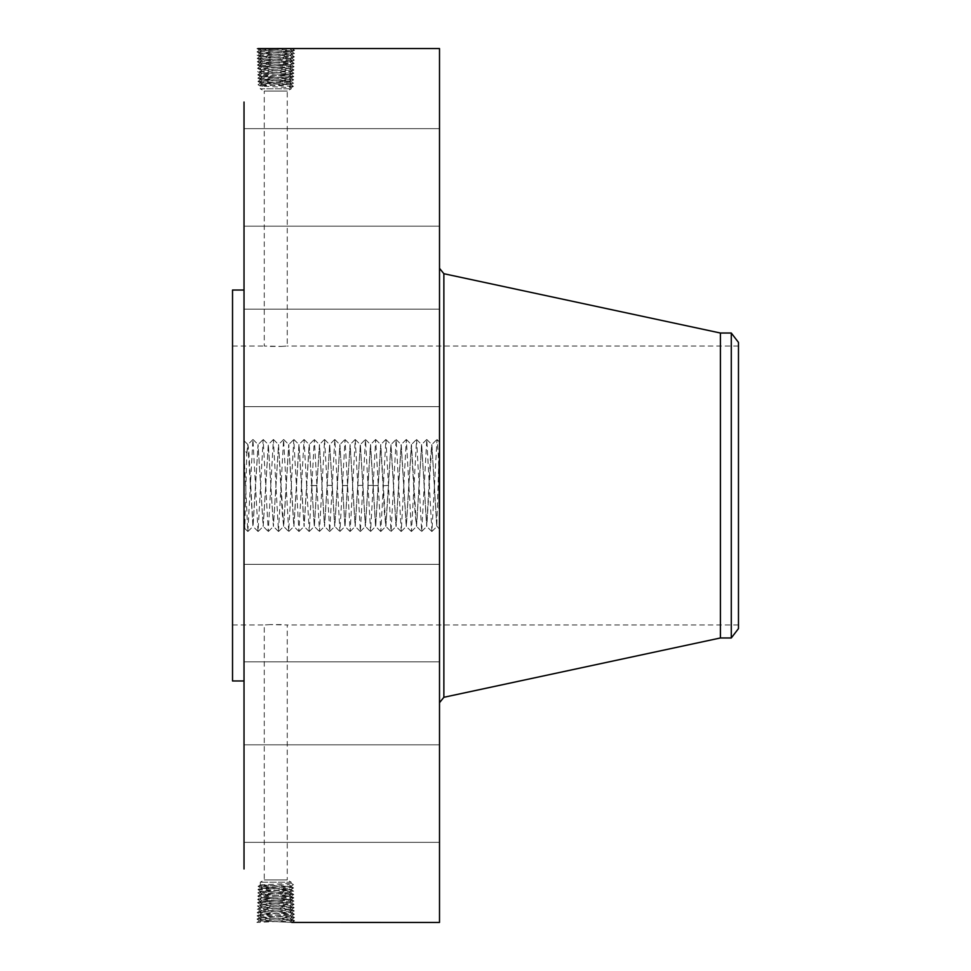 <?xml version="1.0" encoding="UTF-8"?>
<svg xmlns="http://www.w3.org/2000/svg" width="971" height="971" viewBox="0 0 971 971"><rect width="100%" height="100%" fill="white"/><g stroke="black" fill="none" stroke-linecap="round" stroke-linejoin="round"><path stroke-width="0.73" stroke-dasharray="4.86 3.64" d="M439.511 48.55L439.511 922.45M244.024 102.04L244.024 868.96M291.834 922.438L259.548 920.86L256.902 922.414L294.565 920.763L257.012 919.124L294.468 917.486L257.109 915.835L294.359 914.197L257.218 912.558L294.262 910.907L257.315 909.269L294.152 907.63L257.424 905.979L294.055 904.341L257.521 902.702L293.958 901.052L257.631 899.413L293.849 897.774L291.203 896.209L285.086 895.687L291.227 896.172L260.252 897.811L291.336 899.449L260.143 901.1L291.421 902.763L260.034 904.462L291.543 906.101L259.937 907.739L291.64 909.39L259.827 911.029L291.749 912.667L259.73 914.318L291.846 915.956L259.633 917.595L291.955 919.246L261.515 920.617L259.524 920.884L256.902 922.414L257.958 922.414M244.024 506.461L244.024 450.204L244.024 506.461M246.792 452.717L247.896 444.572L244.024 440.725L244.024 450.204L246.792 452.717L244.813 528.442L244.024 510.455M244.024 334.51L244.024 406.643L244.024 334.51M244.024 657.051L244.024 290.026L244.024 657.051M244.024 224.204L244.024 128.67L244.024 224.204M244.024 220.211L244.024 128.67L244.024 220.211M244.024 371.614L244.024 309.13L244.024 371.614M244.024 589.737L244.024 661.87L244.024 589.737M244.024 746.796L244.024 842.33L244.024 746.796M244.024 750.789L244.024 842.33L244.024 750.789M244.024 599.386L244.024 661.87L244.024 599.386M259.5 48.635L292.053 48.55L259.548 50.164L257.012 51.876L294.468 53.514L257.109 55.165L294.359 56.803L257.218 58.442L294.262 60.093L291.616 61.646L259.827 59.971L291.749 58.333L259.73 56.682L291.846 55.044L259.633 53.405L291.955 51.754L259.524 50.116L291.834 48.562M439.511 528.625L439.511 441.781L439.511 529.219L436.744 525.979L439.511 529.219M439.511 334.51L439.511 406.643L439.511 334.51M439.511 676.095L439.511 268.312L439.511 676.095M439.511 224.204L439.511 128.67L439.511 224.204M439.511 220.211L439.511 128.67L439.511 220.211M439.511 371.614L439.511 309.13L439.511 371.614M439.511 589.737L439.511 661.87L439.511 589.737M439.511 746.796L439.511 842.33L439.511 746.796M439.511 750.789L439.511 842.33L439.511 750.789M439.511 599.386L439.511 661.87L439.511 599.386M439.511 462.499L439.511 508.501L439.511 462.499L438.819 462.499L438.819 508.501L438.819 462.499M289.334 895.978L293.849 897.774L291.312 899.486L293.849 897.774L291.227 896.245L260.24 897.884L291.336 899.534L260.143 901.173L291.434 902.812L293.958 901.052L291.434 902.739L260.046 904.377L291.543 906.028L259.937 907.667L291.64 909.305L259.84 910.956L291.725 912.619L259.73 914.233L291.822 915.908L259.633 917.522L291.943 919.161L259.524 920.811L292.053 922.45L294.565 920.763L291.931 919.209L294.565 920.763L292.077 922.45M232.53 290.026L232.53 680.974M256.963 48.55L259.548 50.14L256.951 48.55M261.515 50.383L259.221 48.853L294.565 50.237L257.012 51.876L259.524 50.189L291.931 51.803L294.468 53.514L291.943 51.839L259.633 53.478L257.012 51.876L259.633 53.405M292.077 48.55L294.565 50.237L292.053 48.55M438.819 485.512L438.819 473.472L438.819 484.116L439.511 484.104L438.819 484.104L438.819 486.896L438.819 484.104L438.819 486.896L438.819 484.104L439.511 485.755L439.511 484.42L438.819 485.512L439.511 485.512L438.261 453.542L437.011 439.535L431.901 531.465L426.791 439.535L421.681 531.465L416.571 439.535L411.461 531.465L406.351 439.535L401.241 531.465L396.132 439.535L391.022 531.465L385.912 439.535L380.802 531.465L375.692 439.535L370.582 531.465L365.472 439.535L360.362 531.465L355.252 439.535L350.143 531.465L345.033 439.535L339.923 531.465L334.813 439.535L329.703 531.465L324.593 439.535L319.471 531.465L314.361 439.535L309.251 531.465L306.642 485.5L311.703 485.306L314.361 526.464L319.471 444.536L324.581 526.464L329.691 444.536L334.801 526.464L339.911 444.536L345.021 526.464L350.13 444.536L355.24 526.464L360.35 444.536L365.46 526.464L370.57 444.536L375.68 526.464L380.79 444.536L385.827 526.428L390.912 444.536L396.022 526.464L401.132 444.536L406.242 526.464L411.352 444.536L415.187 514.581L416.559 526.464L421.669 444.536L426.779 526.464L431.828 444.572L436.744 526.27L439.511 441.781M439.511 508.501L438.819 508.501M259.524 920.811L257.012 919.124L259.524 920.884M247.896 444.572L252.946 526.464L258.055 444.536L263.19 526.428L268.299 444.572L273.409 526.428L278.519 444.572L283.629 526.428L288.715 444.536L293.825 526.464L298.934 444.536L304.044 526.464L309.154 444.536L311.703 485.306M246.792 454.173L247.86 444.572L248.794 450.253L253.03 526.464L258.08 444.572L263.165 526.464L268.336 444.572L273.385 526.464L278.556 444.572L282.33 514.581L283.702 526.464L288.812 444.536L293.922 526.464L299.032 444.536L304.141 526.464L309.251 444.536L314.288 526.428L319.435 444.572L324.484 526.464L329.655 444.572L334.704 526.464L339.874 444.572L344.923 526.464L350.094 444.572L355.143 526.464L360.314 444.572L365.363 526.464L370.473 444.536L375.583 526.464L380.693 444.536L384.528 514.581L385.9 526.464L391.01 444.536L396.119 526.464L401.229 444.536L406.339 526.464L411.449 444.536L416.498 526.428L421.572 444.536L426.682 526.464L430.517 456.419L431.889 444.536L436.744 525.979M232.53 607.907L232.53 346.016L232.53 607.907M291.931 51.791L294.565 50.237L291.931 51.791M720.409 333.029L720.409 637.971M438.819 467.379L438.819 503.621L438.819 467.379L439.511 467.379L439.511 503.621L439.511 467.379M438.819 504.665L438.819 507.457L438.819 504.665L439.511 504.665L439.511 507.457L439.511 504.665M438.819 498.645L438.819 501.437L438.819 498.645L438.819 501.437L438.819 498.645L439.511 498.645L439.511 501.437L439.511 498.645L438.819 498.645M438.819 466.335L438.819 463.543L438.819 466.335L439.511 466.335L439.511 463.543L439.511 466.335M438.819 472.355L438.819 469.563L438.819 472.355L438.819 469.563L438.819 472.355L439.511 472.355L439.511 469.563L439.511 472.355L438.819 472.355M291.943 919.161L294.468 917.486L291.955 919.246M738.47 607.907L738.47 346.016L738.47 607.907M270.254 346.392L281.274 346.392L264.27 346.016L264.27 91.08L287.258 91.08L264.27 91.08L260.313 88.798L291.215 88.798L260.313 88.798L260.313 86.055L291.215 84.441L260.313 82.826L291.215 81.212L260.313 79.61L291.215 77.996L260.313 76.381L291.227 74.828L260.264 73.165L257.728 74.876L293.752 76.515L257.837 78.153L293.643 79.804L257.934 81.443L260.337 82.863L257.934 81.443L293.545 83.081L291.191 84.477L293.545 83.081L258.043 84.732L260.337 86.079L258.043 84.732L293.436 86.37L291.215 87.669L288.933 86.37L291.191 84.853L293.424 86.346L288.933 86.37M281.274 346.392L287.258 346.016L287.258 91.08L291.215 88.798L291.215 87.669L260.313 86.055M281.274 624.608L270.254 624.608L287.258 624.984L287.258 879.92L264.27 879.92L287.258 879.92L291.215 882.202L260.313 882.202L291.215 882.202L291.215 883.331L288.933 884.63L291.191 886.147L293.436 884.63L291.215 883.331L260.313 884.945L291.215 886.559L260.313 888.174L291.215 889.788L260.313 891.39L291.215 893.004L260.313 894.619L283.204 895.687M270.254 624.608L264.27 624.984L264.27 879.92L260.313 882.202L260.313 884.945L258.043 886.268L260.313 884.945M731.284 333.029L731.284 637.971M439.511 503.621L438.819 503.621M439.511 486.896L438.819 486.896L438.819 484.42L438.819 487.794L439.511 486.896L439.511 487.794L439.511 486.435L439.511 496.861L439.511 485.718L439.511 487.794L439.511 486.799L438.819 486.92M439.511 507.457L438.819 507.457M439.511 501.437L438.819 501.437L439.511 501.437L439.511 498.645L439.511 501.437M439.511 463.543L438.819 463.543M439.511 469.563L438.819 469.563L439.511 469.563L439.511 472.355L439.511 469.563M259.658 917.571L257.012 919.124L259.658 917.571M738.47 628.601L738.47 342.399M283.204 75.313L291.227 74.755L260.24 73.116L291.336 71.466L260.143 69.827L291.434 68.188L293.958 69.948L291.421 68.237L260.034 66.538L291.543 64.899L259.937 63.261L289.698 61.877L294.262 60.093L257.315 61.731L294.152 63.37L257.424 65.021L294.055 66.659L257.521 68.298L293.958 69.948L257.631 71.587L293.825 73.262L257.728 74.876L260.252 73.189L291.336 71.551L260.143 69.9L291.434 68.261L260.046 66.623L291.543 64.972L259.937 63.333L291.64 61.695L259.84 60.044L291.725 58.381L259.755 56.731L291.822 55.092L259.633 53.478L257.109 55.165L259.645 53.454M439.511 483.461L438.819 483.412M439.511 483.194L438.819 483.17L438.819 475.438L438.819 483.303L439.511 483.194M439.511 482.538L439.511 480.9L439.511 482.538L438.819 482.551L439.511 482.538M439.511 477.441L439.511 482.805L439.511 477.441L438.819 477.429L439.511 477.441M439.511 481.215L438.819 481.203L439.511 481.215M439.511 486.629L438.819 486.629L438.819 496.861L438.819 486.435L439.511 486.677M439.511 490.658L439.511 494.591L439.511 489.797L439.511 492.722L439.511 490.658L438.819 490.658L438.819 492.722L438.819 486.362L438.819 492.431L438.819 490.658L439.511 490.658M439.511 497.625L439.511 496.642L438.819 497.625L438.819 495.611L438.819 497.625M439.511 496.448L439.511 495.817L438.819 496.424L439.511 496.448M439.511 495.696L438.819 495.671L439.511 495.696M439.511 494.263L438.819 494.518L439.511 494.263M439.511 490.416L439.511 486.362L439.511 491.872L439.511 490.416L438.819 490.416L439.511 490.416M291.822 915.932L294.468 917.486L291.822 915.932L294.359 914.197L291.822 915.908M259.645 917.546L257.133 915.859L259.755 914.281L257.23 912.57L259.864 911.004L257.339 909.244L259.961 907.715L257.436 906.004L260.07 904.426L257.521 902.702L260.058 904.414L257.424 905.979L259.937 907.739L257.315 909.269L259.84 910.956L257.218 912.558L259.73 914.318L257.109 915.835L259.633 917.595M439.511 473.472L438.819 473.472M439.511 473.642L438.819 473.642M439.511 473.812L438.819 473.812M439.511 473.969L438.819 473.969M439.511 474.115L438.819 474.115M439.511 474.249L438.819 474.249M439.511 474.382L438.819 474.382M439.511 474.503L438.819 474.503M439.511 474.613L438.819 474.613M439.511 474.71L438.819 474.71M439.511 474.928L438.819 474.965M439.511 475.001L438.819 475.001M439.511 475.05L438.819 475.05M439.511 475.11L438.819 475.11M439.511 475.183L438.819 475.183M439.511 475.256L438.819 475.256M439.511 475.353L438.819 475.353M439.511 475.45L438.819 475.45L439.511 475.438M439.511 475.559L438.819 475.559L439.511 475.535M439.511 475.681L438.819 475.693M439.511 475.814L438.819 475.778L439.511 475.814M439.511 475.972L438.819 475.984M439.511 476.13L438.819 476.13M439.511 476.312L438.819 476.312L439.511 476.312M439.511 476.506L438.819 476.53M439.511 476.712L438.819 476.712L439.511 476.7M439.511 476.943L438.819 476.943L439.511 476.955M439.511 477.174L438.819 477.174M439.511 477.611L438.819 477.611M439.511 477.805L438.819 477.805M439.511 477.999L438.819 477.999M439.511 478.193L438.819 478.193M439.511 478.4L438.819 478.4M439.511 478.29L438.819 478.29M439.511 477.683L438.819 477.671M439.511 477.465L438.819 477.465L439.511 477.489M439.511 477.259L438.819 477.259M439.511 477.064L438.819 477.064M439.511 476.87L438.819 476.87M439.511 476.397L438.819 476.397M439.511 476.276L438.819 476.276M439.511 475.863L438.819 475.863L439.511 475.863M439.511 475.705L438.819 475.741M439.511 475.584L438.819 475.584M439.511 475.499L438.819 475.499L439.511 475.462M439.511 476.664L438.819 476.664M439.511 476.797L438.819 476.797M439.511 477.125L438.819 477.125M439.511 477.295L438.819 477.295M439.511 476.992L438.819 476.992M439.511 481.592L438.819 481.64M439.511 480.402L438.819 480.402M439.511 480.524L438.819 480.524M439.511 480.706L438.819 480.706M439.511 480.888L438.819 480.9M439.511 481.07L438.819 481.07M439.511 481.252L438.819 481.252M439.511 481.422L438.819 481.422L439.511 481.446M439.511 481.847L438.819 481.847L439.511 481.847M439.511 482.041L438.819 482.041L439.511 482.053M439.511 482.223L438.819 482.247M439.511 482.393L438.819 482.393L439.511 482.429M439.511 482.696L438.819 482.696M439.511 482.83L438.819 482.83L439.511 482.805M439.511 482.951L438.819 482.951L439.511 482.963M439.511 483.073L438.819 483.073L439.511 483.06M439.511 483.279L438.819 483.279M439.511 483.376L438.819 483.376M439.511 483.546L438.819 483.546M439.511 483.631L438.819 483.631M439.511 483.704L438.819 483.704M439.511 483.776L438.819 483.776M439.511 483.837L438.819 483.837M439.511 483.898L438.819 483.898M439.511 484.056L438.819 484.056M439.511 484.116L438.819 484.116M439.511 484.177L438.819 484.177M439.511 484.238L438.819 484.238M439.511 484.298L438.819 484.298M439.511 484.359L438.819 484.359M439.511 484.432L438.819 484.432L439.511 484.42M439.511 484.493L438.819 484.493M439.511 484.565L438.819 484.565L439.511 484.602M439.511 484.638L438.819 484.638M439.511 484.699L438.819 484.699L439.511 484.687M439.511 485.998L438.819 485.998L439.511 486.01M439.511 486.143L438.819 486.143L439.511 486.155M439.511 485.888L438.819 485.864M439.511 485.755L438.819 485.755L439.511 485.718M439.511 485.609L438.819 485.609M439.511 485.33L438.819 485.33M439.511 485.184L438.819 485.184M439.511 485.039L438.819 485.039L439.511 484.99M439.511 484.893L438.819 484.893M439.511 484.747L438.819 484.747M439.511 484.832L438.819 484.832M439.511 485.136L438.819 485.136M439.511 485.282L438.819 485.282M439.511 485.427L438.819 485.427M439.511 485.573L438.819 485.573M439.511 483.303L438.819 483.303L439.511 483.303M439.511 482.903L438.819 482.903M439.511 482.745L438.819 482.745L439.511 482.793M439.511 482.284L438.819 482.284M439.511 482.138L438.819 482.138M439.511 481.98L438.819 481.98M439.511 481.81L438.819 481.81M439.511 481.361L438.819 481.361M439.511 481.507L438.819 481.507M439.511 481.652L438.819 481.652M439.511 482.623L438.819 482.623M439.511 483.133L438.819 483.133M439.511 496.861L438.819 496.861L439.511 496.861M439.511 486.435L438.819 486.435L439.511 486.435M439.511 487.794L438.819 487.794L439.511 487.794M439.511 487.491L438.819 487.491M439.511 487.211L438.819 487.211L439.511 487.199M439.511 486.969L438.819 486.932M439.511 486.726L438.819 486.726M439.511 486.52L438.819 486.52L439.511 486.556M439.511 486.337L438.819 486.362M439.511 486.022L438.819 486.022M439.511 485.901L438.819 485.901M439.511 485.803L438.819 485.803M439.511 486.301L438.819 486.301M439.511 486.459L438.819 486.459L439.511 486.483M439.511 486.617L438.819 486.617L439.511 486.617M439.511 486.774L438.819 486.799M439.511 487.126L438.819 487.126M439.511 487.296L438.819 487.296L439.511 487.345M439.511 487.636L438.819 487.636M439.511 487.418L438.819 487.418M439.511 487.248L438.819 487.248M439.511 487.078L438.819 487.078L439.511 487.066M439.511 486.24L438.819 486.24M439.511 491.083L438.819 491.083M439.511 489.797L438.819 489.797L439.511 489.797M439.511 492.103L438.819 492.103M439.511 493.79L438.819 493.79L439.511 493.79M439.511 492.176L438.819 492.176L439.511 492.2M439.511 490.913L438.819 490.913M439.511 491.144L438.819 491.144L439.511 491.144M439.511 491.362L438.819 491.362M439.511 491.557L438.819 491.557M439.511 491.739L438.819 491.739L439.511 491.751M439.511 491.969L438.819 491.969L439.511 492.018M439.511 492.406L438.819 492.406L439.511 492.431M439.511 492.6L438.819 492.6M439.511 492.783L438.819 492.807M439.511 492.965L438.819 492.965M439.511 493.122L438.819 493.122L439.511 493.122M439.511 493.268L438.819 493.268L439.511 493.244M439.511 493.523L438.819 493.523M439.511 493.754L438.819 493.754L439.511 493.766M439.511 493.972L438.819 493.972M439.511 494.19L438.819 494.19L439.511 494.166M439.511 494.397L438.819 494.397L439.511 494.421M439.511 494.591L438.819 494.591M439.511 494.47L438.819 494.47M439.511 494.324L438.819 494.324L439.511 494.3M439.511 494.142L438.819 494.142M439.511 493.936L438.819 493.936M439.511 493.693L438.819 493.693M439.511 493.426L438.819 493.426L439.511 493.438M439.511 492.03L438.819 492.03M439.511 491.217L438.819 491.217M439.511 490.95L438.819 490.95M439.511 490.173L438.819 490.173M439.511 491.714L438.819 491.714M439.511 492.297L438.819 492.297M439.511 492.564L438.819 492.564M439.511 493.037L438.819 493.037M439.511 493.608L438.819 493.608M439.511 493.899L438.819 493.899M439.511 494.033L438.819 494.033M439.511 494.555L438.819 494.518M439.511 494.688L438.819 494.688M439.511 494.822L438.819 494.822M439.511 494.955L438.819 494.955M439.511 495.089L438.819 495.089M439.511 495.21L438.819 495.21M439.511 495.598L438.819 495.598M439.511 495.732L438.819 495.732M439.511 495.805L438.819 495.817M439.511 495.914L438.819 495.914L439.511 495.938M439.511 496.035L438.819 496.035L439.511 496.084M439.511 496.169L438.819 496.169M439.511 496.242L438.819 496.242L439.511 496.254M439.511 496.327L438.819 496.327L439.511 496.29M439.511 497.346L438.819 497.346M439.511 497.443L438.819 497.443M439.511 497.164L438.819 497.164M439.511 496.909L438.819 496.909M439.511 496.667L438.819 496.667L439.511 496.642M439.511 495.611L438.819 495.611M439.511 495.902L438.819 495.902M439.511 496.011L438.819 496.011M439.511 496.132L438.819 496.132M439.511 496.46L438.819 496.46M439.511 497.091L438.819 497.091M439.511 492.722L438.819 492.722M439.511 491.872L438.819 491.872M291.215 87.669L293.436 86.37L291.215 84.89L260.337 83.178L258.055 84.708L260.313 83.203L291.191 81.503L293.521 83.069L291.215 81.528L260.337 79.828L257.934 81.443L260.313 79.853L291.191 78.153L293.63 79.78L291.191 81.248L293.643 79.804L291.215 78.178L260.337 76.466L257.849 78.141L260.313 76.503L285.073 75.313M291.215 883.331L293.436 884.63L291.215 886.11L260.337 887.822L258.055 886.292L288.933 884.63M291.191 886.523L293.545 887.919L291.191 886.523M259.755 56.731L257.23 58.43L259.864 59.996L257.339 61.756L259.961 63.285L257.436 64.996L260.07 66.574L257.521 68.298L260.046 66.623L257.424 65.021L259.961 63.309L257.315 61.731L259.84 60.044L257.218 58.442L259.73 56.682L257.109 55.165L259.73 56.682M291.749 58.333L294.249 60.068L291.749 58.406L294.359 56.803L291.846 55.044L294.468 53.514L291.822 55.068M291.725 912.643L294.359 914.197L291.725 912.643L294.262 910.907L291.616 909.354L294.262 910.907L291.749 912.667M289.322 886.305L291.361 887.652L258.043 886.268L260.313 887.797L291.191 889.497L293.521 887.931L291.361 887.652L289.322 889.205M262.206 887.919L260.119 889.29L293.545 887.919L291.215 889.472L260.337 891.172L257.946 889.582L260.337 888.137L257.934 889.557L260.119 889.29L262.206 890.88M291.191 889.752L293.643 891.196L257.934 889.557L260.313 891.147L291.191 892.847L293.63 891.22L291.191 889.752M291.64 909.305L294.14 907.606L291.518 906.077L294.152 907.63L291.64 909.39M260.337 79.634L257.837 78.153L260.337 79.634M289.419 899.195L291.628 897.507L257.728 896.124L293.752 894.485L257.837 892.847L260.337 891.366L257.837 892.847L293.643 891.196L291.215 892.822L260.337 894.534L257.849 892.859L260.313 894.497L285.073 895.687M291.64 61.695L294.14 63.394L291.518 64.923L294.152 63.37L291.64 61.61M291.191 78.02L293.752 76.515L291.227 74.828L293.752 76.515L291.191 78.02M291.191 892.98L293.752 894.485L291.215 896.197L293.752 894.485L291.191 892.98M291.543 906.028L294.043 904.365L291.409 902.787L294.055 904.341L291.543 906.101M260.337 76.406L257.728 74.876L260.337 76.406M260.337 894.594L257.728 896.124L260.264 897.835L257.728 896.124L260.337 894.594M291.543 64.972L294.043 66.635L291.409 68.213L294.055 66.659L291.543 64.899M289.334 75.095L291.543 76.782L289.322 78.25M289.334 75.022L291.628 73.493L289.419 71.805M289.334 895.905L291.543 894.218L289.322 892.75M257.521 902.702L260.167 901.149L257.521 902.702M291.203 74.791L293.849 73.226L291.336 71.466L293.958 69.948L291.312 71.502L293.849 73.226L291.203 74.791M262.158 897.544L259.949 895.869L262.206 894.364M257.521 68.298L260.167 69.851L257.521 68.298M260.143 901.1L257.631 899.413L260.264 897.859L257.631 899.413L260.167 901.124M293.958 901.052L291.312 899.498L293.958 901.052M262.146 73.371L259.852 71.854L262.061 70.167M260.264 73.141L257.631 71.587L260.264 73.141M262.146 897.629L259.852 899.146L262.061 900.833M289.419 899.267L291.725 900.797L289.504 902.472M289.419 71.733L291.725 70.203L289.504 68.528M306.642 485.5L304.032 439.535L298.922 531.465L293.812 439.535L288.703 531.465L283.593 439.535L278.483 531.465L273.373 439.535L268.263 531.465L263.153 439.535L258.043 531.465L252.933 439.535L247.823 531.465L244.024 452.595M261.515 920.617L259.5 922.365M289.965 918.979L292.259 920.508L290.05 922.195M289.965 52.021L292.259 50.492L290.05 48.805M443.868 273.713L443.868 697.287M261.612 917.34L259.318 918.857L261.527 920.544M261.612 53.66L259.318 52.143L261.527 50.456M289.868 915.689L292.174 917.219L289.965 918.906M289.868 55.311L292.174 53.781L289.965 52.094M261.697 914.051L259.403 915.58L261.612 917.267M261.697 56.949L259.403 55.42L261.612 53.733M439.511 491.484L438.819 491.484M439.511 490.707L438.819 490.707M439.511 495.295L438.819 495.295M439.511 495.38L438.819 495.38M439.511 495.453L438.819 495.453M439.511 495.526L438.819 495.526M439.511 496.521L438.819 496.521M439.511 496.63L438.819 496.63M439.511 496.739L438.819 496.739M289.783 912.412L292.077 913.929L289.868 915.617M289.783 58.588L292.077 57.071L289.868 55.383M261.794 910.762L259.5 912.291L261.709 913.978M262.206 83.081L260.119 81.71L262.206 80.12M289.322 84.695L291.361 83.348L289.322 81.795M262.206 86.31L260.216 84.987L262.206 83.47M262.206 884.69L260.216 886.013L262.206 887.53M261.794 60.238L259.5 58.709L261.709 57.022M289.698 909.123L291.992 910.652L289.783 912.339M289.322 81.479L291.446 80.059L289.322 78.445M289.322 889.521L291.446 890.941L289.322 892.555M289.698 61.877L291.992 60.348L289.783 58.661M261.879 907.484L259.585 909.002L261.794 910.689M262.206 79.865L260.034 78.42L262.206 76.77M262.206 891.135L260.034 892.58L262.206 894.23M261.879 63.516L259.585 61.998L261.794 60.311M289.601 905.834L291.895 907.363L289.686 909.05M289.601 65.166L291.895 63.637L289.686 61.95M261.976 904.195L259.67 905.725L261.879 907.4M262.206 76.636L259.949 75.131L262.158 73.456M261.976 66.805L259.67 65.275L261.879 63.601M289.516 902.557L291.81 904.074L289.601 905.761M289.516 68.443L291.81 66.926L289.601 65.239M262.061 900.906L259.767 902.435L261.976 904.122M262.061 70.094L259.767 68.565L261.976 66.878M311.752 485.5L316.813 485.694M311.812 485.694L316.862 485.5M327.142 485.306L332.191 485.5M342.411 485.5L347.472 485.694M342.472 485.694L347.521 485.5M357.741 485.5L362.802 485.306M367.96 485.5L373.022 485.306M373.131 485.694L378.18 485.5M383.351 485.694L388.4 485.5M244.813 528.442L244.024 529.219M244.024 309.13L439.511 309.13L244.024 309.13M244.024 406.643L439.511 406.643L244.024 406.643M244.024 226.17L439.511 226.17L244.024 226.17M244.024 128.67L439.511 128.67L244.024 128.67M244.024 564.357L439.511 564.357L244.024 564.357M244.024 661.87L439.511 661.87L244.024 661.87M244.024 744.83L439.511 744.83L244.024 744.83M244.024 842.33L439.511 842.33L244.024 842.33M738.47 346.016L287.258 346.016M232.53 346.016L264.27 346.016M738.47 624.984L287.258 624.984M232.53 624.984L264.27 624.984M291.725 58.357L294.347 56.828L291.822 55.092M247.933 531.465L253.006 526.428M247.823 531.465L244.777 528.442M253.043 439.535L258.116 444.572L263.153 439.535M252.933 439.535L247.86 444.572M258.152 531.465L263.226 526.428L268.263 531.465M258.043 531.465L252.97 526.428M263.262 439.535L268.336 444.572M268.372 531.465L273.446 526.428M273.482 439.535L278.556 444.572M273.373 439.535L268.299 444.572M278.592 531.465L283.666 526.428L288.703 531.465M278.483 531.465L273.409 526.428M283.702 439.535L288.775 444.572L293.812 439.535M283.593 439.535L278.519 444.572M288.812 531.465L293.885 526.428M293.922 439.535L298.995 444.572M299.032 531.465L304.105 526.428M298.922 531.465L293.849 526.428M304.141 439.535L309.215 444.572L314.252 439.535M304.032 439.535L298.959 444.572M309.251 531.465L314.325 526.428L319.362 531.465M309.142 531.465L304.069 526.428M314.361 439.535L319.435 444.572M319.471 531.465L324.545 526.428M324.593 439.535L329.655 444.572M324.472 439.535L319.398 444.572M329.703 531.465L334.764 526.428L339.801 531.465M329.582 531.465L324.508 526.428M334.813 439.535L339.874 444.572L344.911 439.535M334.692 439.535L329.618 444.572M339.923 531.465L344.984 526.428M345.033 439.535L350.094 444.572M350.143 531.465L355.204 526.428M350.021 531.465L344.948 526.428M355.252 439.535L360.314 444.572L365.351 439.535M355.131 439.535L350.058 444.572M360.362 531.465L365.424 526.428L370.461 531.465M360.241 531.465L355.168 526.428M365.472 439.535L370.534 444.572M370.582 531.465L375.643 526.428M375.692 439.535L380.753 444.572M375.571 439.535L370.497 444.572M380.802 531.465L385.863 526.428L390.9 531.465M380.681 531.465L375.607 526.428M385.912 439.535L390.973 444.572L396.01 439.535M385.79 439.535L380.717 444.572M391.022 531.465L396.083 526.428M396.132 439.535L401.193 444.572M401.241 531.465L406.303 526.428M401.12 531.465L396.047 526.428M406.351 439.535L411.413 444.572L416.45 439.535M406.23 439.535L401.157 444.572M411.461 531.465L416.523 526.428L421.56 531.465M411.34 531.465L406.266 526.428M416.571 439.535L421.632 444.572M421.681 531.465L426.755 526.428M426.791 439.535L431.864 444.572L436.889 439.535M426.67 439.535L421.608 444.572M431.901 531.465L436.853 526.549M431.779 531.465L426.718 526.428M437.011 439.535L439.402 441.914"/><path stroke-width="1.46" d="M291.773 922.426L439.511 922.45L439.511 48.55L292.077 48.55M244.024 868.96L244.024 102.04M257.958 48.586L292.053 48.55M244.024 680.974L232.53 680.974L232.53 290.026L244.024 290.026M720.409 333.029L731.284 333.029L731.284 637.971L720.409 637.971L720.409 333.029L443.868 273.713L439.511 268.312M731.284 333.029L738.47 342.399L738.47 628.601L731.284 637.971M720.409 637.971L443.868 697.287L443.868 273.713M443.868 697.287L439.511 702.688"/></g></svg>
